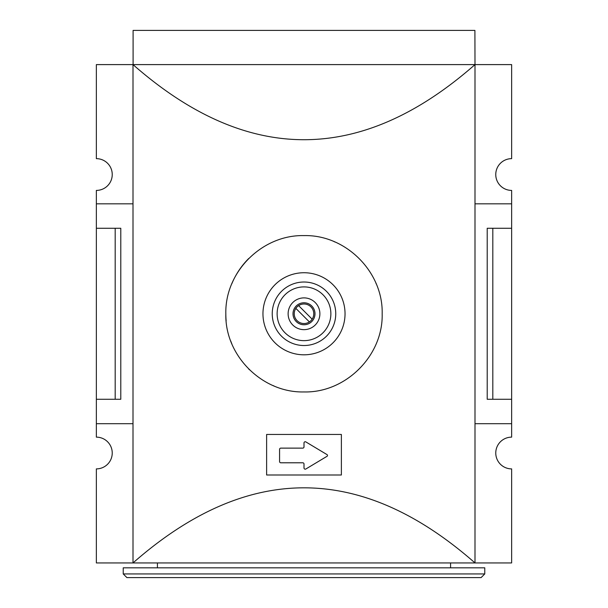 <?xml version="1.0" encoding="UTF-8"?>
<svg xmlns="http://www.w3.org/2000/svg" width="608" height="608" viewBox="0 0 608 608"><rect width="100%" height="100%" fill="white"/><g stroke="black" fill="none" stroke-linecap="round" stroke-linejoin="round"><path stroke-width="0.91" d="M309.388 321.921A9.774 9.774 0 0 1 295.845 308.385L309.388 321.921A9.774 9.774 0 0 0 312.155 319.162L298.612 305.619A9.774 9.774 0 0 1 312.155 319.162M266.623 434.446L266.623 475L341.377 475L341.377 434.446L266.623 434.446M492.814 228.274L492.814 399.274L487.213 399.274L487.213 228.274L511.64 228.274L511.64 190.41A15.876 15.876 0 0 1 495.763 174.526A15.876 15.876 0 0 1 511.64 158.65L511.64 64.6L475 64.6L475 562.94L133 562.94C247 462.787 361 462.787 475 562.94L511.64 562.94L511.64 468.89A15.876 15.876 0 0 1 495.763 453.013A15.876 15.876 0 0 1 511.64 437.137L511.64 423.7L475 423.7M474.901 64.6L133.099 64.6L133.099 30.4L474.901 30.4L475 64.6C361 164.753 247 164.753 133 64.6L133 562.94L96.36 562.94L96.36 468.89A15.876 15.876 0 0 0 112.237 453.013A15.876 15.876 0 0 0 96.36 437.137L96.36 399.274L120.787 399.274L120.787 228.274L115.186 228.274L115.186 399.274M225.826 313.774C224.8 355.627 262.2 392.95 303.954 391.94C345.732 393.034 383.23 355.574 382.174 313.804C383.222 272.034 345.914 234.612 304.076 235.6C262.223 234.574 224.846 271.799 225.826 313.774A78.174 78.174 0 0 0 226.153 320.91M133.099 64.6L96.36 64.6L96.36 158.65A15.876 15.876 0 0 1 112.237 174.526A15.876 15.876 0 0 1 96.36 190.41L96.36 399.274M511.64 228.274L511.64 423.7M511.64 203.84L475 203.84M133 203.84L96.36 203.84M133 423.7L96.36 423.7M96.36 228.274L115.186 228.274M492.814 399.274L511.64 399.274M279.574 449.35L279.574 461.563A1.224 1.224 0 0 0 280.79 462.787L302.776 462.787A1.224 1.224 0 0 1 304 464.01L304 467.955A1.224 1.224 0 0 0 305.847 469.004L327.036 456.296A0.98 0.98 0 0 0 327.036 454.617L305.847 441.91A1.224 1.224 0 0 0 304 442.958L304 446.91A1.224 1.224 0 0 1 302.776 448.126L280.79 448.126A1.224 1.224 0 0 0 279.574 449.35M484.774 567.826L123.226 567.826L123.226 573.937L484.774 573.937L484.774 567.826M484.774 573.937L481.11 577.6L126.89 577.6L123.226 573.937M231.815 283.761A78.174 78.174 0 0 1 248.771 258.453M334.005 241.589A78.174 78.174 0 0 1 335.152 242.075M375.995 283.32A78.174 78.174 0 0 1 376.238 283.89M274.056 385.981A78.174 78.174 0 0 1 273.129 385.586M249.485 369.793A78.174 78.174 0 0 1 248.733 369.056M231.792 343.718A78.174 78.174 0 0 1 230.736 341.035M262.96 313.774A41.04 41.04 0 0 1 324.52 278.228A41.04 41.04 0 0 1 324.52 349.311A41.04 41.04 0 0 1 262.96 313.774M298.612 305.619A9.774 9.774 0 0 0 295.845 308.385M293.01 313.774A10.99 10.99 0 0 1 309.495 304.251A10.99 10.99 0 0 1 309.495 323.289A10.99 10.99 0 0 1 293.01 313.774M288.124 313.774A15.876 15.876 0 0 1 311.942 300.018A15.876 15.876 0 0 1 311.942 327.522A15.876 15.876 0 0 1 288.124 313.774M277.126 313.774A26.874 26.874 0 0 1 317.437 290.502A26.874 26.874 0 0 1 317.437 337.045A26.874 26.874 0 0 1 277.126 313.774M272.24 313.774A31.76 31.76 0 0 1 319.876 286.269A31.76 31.76 0 0 1 319.876 341.27A31.76 31.76 0 0 1 272.24 313.774M157.426 562.94L157.426 567.826M450.574 562.94L450.574 567.826"/></g></svg>
